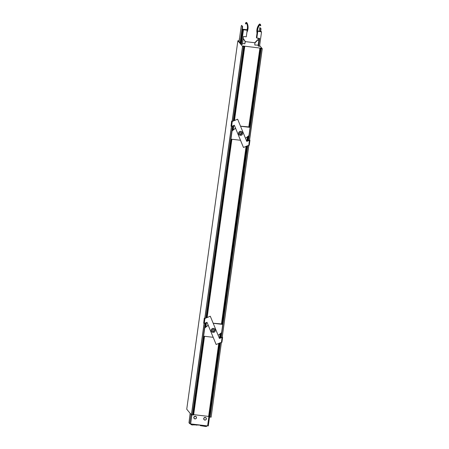 <?xml version="1.0" encoding="UTF-8"?>
<svg xmlns="http://www.w3.org/2000/svg" width="449" height="449" viewBox="0 0 449 449"><rect width="100%" height="100%" fill="white"/><g stroke="black" fill="none" stroke-linecap="round" stroke-linejoin="round"><path stroke-width="0.67" d="M192.554 414.971L205.316 322.999L192.554 414.971L191.403 414.837L204.093 323.359M186.739 409.213L237.869 40.752L186.739 409.213L191.403 414.837M211.131 417.166L221.436 342.267M220.257 342.727L209.952 416.998L211.041 417.172M209.189 416.717L209.98 416.784M208.6 416.621L218.77 343.362L208.6 416.621L209.172 416.846L219.409 343.092M193.665 414.651L208.628 416.419M192.587 414.73L193.62 415.005L204.536 336.29L193.62 415.005M243.223 38.676L245.154 41.549L244.834 43.85L245.306 41.521L243.223 38.418M244.834 43.85L242.567 43.407M241.091 43.121L240.069 42.868L240.748 37.941L241.775 38.199M241.478 25.397L242.595 26.317L242.583 27.456L241.147 37.985L240.748 37.941L242.191 27.411L242.202 26.272L241.478 25.397L241.208 26.227L239.07 41.662L240.069 42.868M258.186 45.13L254.813 45.029L254.892 42.655L254.813 45.029M260.847 48.178L243.105 45.989L244.744 46.544L242.533 46.37L237.869 40.752L239.087 40.881M260.858 48.088L259.87 48.324L262.261 48.705L249.56 140.24L262.261 48.705M259.645 45.551L262.255 48.705M254.875 42.75L245.294 41.617M259.135 38.317L258.113 45.675L258.551 46.202L259.539 46.32L261.537 31.924L257.479 31.149M242.443 44.299L241.455 44.182L241.018 43.654L243.016 29.258L246.759 29.701L247.203 30.229L246.288 36.801L243.526 36.47L242.443 44.299M248.797 126.972L259.87 48.324M249.515 140.24L246.742 141.328M232.038 121.292L231.611 121.135L232.408 121.41L237.639 119.193L246.765 141.384L249.953 140.262L249.268 145.223L249.958 140.279M237.639 119.193L232.369 121.359M222.176 337.278L248.78 145.229M220.953 337.704L247.595 145.689M248.297 140.666L261.077 48.531M240.546 126.259L250.087 127.387L249.363 127.196L260.302 48.385M213.202 323.297L222.743 324.425L222.025 324.24L246.748 146.048M247.444 141.025L248.112 136.243M220.105 338.069L220.768 333.281M248.931 127.14L249.363 127.196M232.689 130.339L233.334 125.675M234.03 120.652L244.323 46.494M193.193 414.955L204.115 336.245M205.345 327.377L205.996 322.713M206.692 317.69L231.459 139.201M210.295 316.231L205.025 318.397L204.273 318.173L203.683 323.241L204.379 323.398L207.006 322.287L216.132 344.478L221.929 342.267L222.609 337.3L219.421 338.428L210.295 316.231L204.963 318.436L204.278 323.387M221.452 324.01L246.108 146.323L221.452 324.01L222.025 324.24M222.132 337.272L219.398 338.366M234.327 125.254L243.431 147.39L234.35 125.243L231.723 126.36L231.022 126.203L231.611 121.135M231.027 126.203L231.712 121.252L232.408 121.41M235.557 128.246L232.082 130.934L230.943 139.145L240.507 140.273M232.082 130.934L230.943 139.145M235.517 128.145L232.015 130.855M250.087 127.387L248.948 135.598L245.485 138.275M248.802 126.893L240.512 126.186M243.476 147.44L249.268 145.223M239.053 134.649A2.009 1.97 -39.7 0 1 240.019 131.417A2.009 1.97 -39.7 0 1 242.146 132.085M249.622 140.223L249.953 140.262L249.622 140.234M241.253 132.522A1.089 1.066 -39.7 0 1 239.648 133.853M239.575 133.291A1.089 1.066 -39.7 0 1 241.478 132.724A1.089 1.066 -39.7 0 1 240.933 134.447A1.089 1.066 -39.7 0 1 239.575 133.291M242.612 133.65A2.009 1.97 -39.7 0 1 239.098 134.7A2.009 1.97 -39.7 0 1 240.108 131.518A2.009 1.97 -39.7 0 1 242.612 133.65M206.989 322.292L216.132 344.478M208.218 325.284L204.738 327.972L203.599 336.183L213.163 337.311M204.738 327.972L203.599 336.183M208.179 325.188L204.677 327.893M222.743 324.425L221.604 332.636L218.141 335.313M221.464 323.931L213.174 323.224M211.715 331.688A2.009 1.97 -39.7 0 1 212.68 328.455A2.009 1.97 -39.7 0 1 214.802 329.123M215.273 330.689A2.009 1.97 -39.7 0 1 211.754 331.738A2.009 1.97 -39.7 0 1 212.764 328.556A2.009 1.97 -39.7 0 1 215.273 330.689M212.231 330.329A1.089 1.066 -39.7 0 1 214.139 329.762A1.089 1.066 -39.7 0 1 213.589 331.485A1.089 1.066 -39.7 0 1 212.231 330.329M213.954 329.588A1.089 1.066 -39.7 0 1 212.326 330.941M222.277 337.272L222.609 337.3L222.277 337.272M203.683 323.241L204.273 318.173M260.341 25.509L260.74 25.75L260.65 24.948A0.584 0.572 -39.7 0 0 259.629 24.684L259.275 24.257A0.584 0.572 -39.7 0 1 260.173 24.24L260.527 24.667M260.038 24.757L260.274 25.329M260.454 25.789L260.734 25.509M259.275 24.257A10.664 10.45 140.3 0 0 257.058 33.17L257.412 33.596L257.546 32.637A10.372 10.164 -39.7 0 1 259.842 24.863L260.369 25.004L260.448 25.542M257.412 33.596A10.664 10.45 -39.7 0 1 259.629 24.684M258.551 46.202L259.64 38.378L256.845 38.047L257.754 31.481M257.03 33.024L256.407 37.52L256.845 38.047M257.485 30.97L261.099 31.396L261.537 31.924M258.871 40.208L257.361 40.09L258.882 40.135M257.603 40.169L255.133 42.728M257.361 40.09L254.892 42.655M259.819 27.563L260.942 28.483L259.819 27.563L259.174 31.166M258.197 38.204L257.934 40.107M260.942 28.483L260.931 29.623L260.538 29.578L260.543 28.439M260.695 31.351L260.931 29.623M260.297 31.301L260.538 29.578M246.911 32.306A10.664 10.45 -39.7 0 0 247.18 23.208A0.584 0.572 140.3 0 0 247.096 23.079L246.742 22.652A0.584 0.572 140.3 0 0 245.766 22.804L245.446 23.64L245.726 23.971L246.922 23.337A10.372 10.164 -39.7 0 1 247.045 31.329M247.096 23.079A0.584 0.572 140.3 0 0 246.119 23.23L246.153 23.842M247.012 30.004A10.372 10.164 140.3 0 0 246.675 23.163L246.821 23.219M241.455 44.182L243.453 29.786L243.016 29.258M243.453 29.786L247.203 30.229M241.147 37.985L240.552 43.02M241.781 38.137L241.388 38.064M242.202 26.272L242.595 26.317M242.191 27.411L242.583 27.456M240.731 37.918L241.124 37.963M194.125 418.434A1.341 1.313 -39.7 0 1 195.803 416.397A1.341 1.313 -39.7 0 1 196.185 416.728M203.992 419.602A1.341 1.313 -39.7 0 1 205.664 417.564A1.341 1.313 -39.7 0 1 206.052 417.896M208.302 425.905L209.571 416.728L208.302 425.905L207.606 425.921L190.64 423.912L191.891 414.904M190.135 413.305L188.967 422.756L189.747 423.699L190.64 423.912M206.175 425.753L206.063 426.55L200.288 425.63L200.355 425.136L192.935 424.838M205.109 425.624L204.997 426.421M193.025 424.198L192.913 424.995L191.846 424.872L190.954 424.558L190.842 423.94M191.953 424.069L191.846 424.872M200.226 425.119L200.288 425.63M200.95 425.136L200.871 425.697M206.652 425.809L206.574 426.404L206.085 426.393M196.673 424.631L196.595 425.192M203.251 425.405L203.173 425.972M206.461 425.787L206.383 426.382M204.952 425.607L204.862 426.264M204.239 425.523L204.16 426.084M194.372 424.356L194.299 424.922M193.39 424.238L193.311 424.805M191.802 424.052L191.712 424.709M191.223 423.985L191.145 424.58M191.038 423.963L190.954 424.558M191.515 414.859L204.211 323.375M192.469 414.971L205.227 323.039M206.012 317.982L232.655 125.961L206.012 317.976M233.351 120.938L243.684 46.511L233.357 120.938M233.261 120.977L243.594 46.511M205.923 318.015L232.565 126.001M248.454 140.599L261.217 48.593M249.47 140.234L262.171 48.705M232.245 121.342L242.64 46.399M204.789 318.363L231.437 126.321M232.133 121.325L242.533 46.37M222.216 337.278L248.864 145.24L222.216 337.278M209.98 417.031L220.291 342.716M220.987 337.693L247.635 145.678M248.331 140.655L261.105 48.565M210.093 417.059L220.414 342.666M221.11 337.642L247.753 145.622M209.79 416.745L220.044 342.817M220.745 337.794L221.441 332.76M222.609 324.341L247.388 145.779M248.084 140.756L248.78 135.721M249.953 127.303L260.914 48.284M209.689 416.734L219.937 342.862M220.639 337.839L221.329 332.849M222.513 324.33L247.281 145.824M247.977 140.801L248.667 135.811M249.852 127.292L260.818 48.273M249.201 127.19L260.134 48.38M233.794 125.479L233.171 129.963L233.789 125.484M234.49 120.461L244.744 46.544L234.49 120.455M232.913 130.165L233.547 125.585M234.243 120.562L244.52 46.533M193.092 414.837L204.003 336.228M205.215 327.478L205.867 322.769M206.568 317.746L231.342 139.19M232.554 130.44L233.211 125.731M233.907 120.708L244.222 46.37M193.031 414.814L203.941 336.222M205.142 327.534L205.799 322.797M206.501 317.774L231.28 139.184M232.487 130.496L233.143 125.759M233.839 120.736L244.161 46.354M204.901 318.38L231.549 126.337M221.857 324.234L246.568 146.127M247.27 141.104L247.921 136.389M221.593 324.178L246.282 146.251M246.978 141.227L247.618 136.625M246.81 141.3L247.438 136.765L246.804 141.3M209.004 416.84L219.23 343.165M219.926 338.142L220.582 333.427M208.74 416.79L218.938 343.289M219.64 338.265L220.274 333.663M219.466 338.338L220.094 333.803L219.466 338.338M193.39 414.994L204.312 336.267M205.569 327.203L206.203 322.623M206.905 317.6L231.656 139.229M205.827 327.007L206.45 322.522L205.827 327.001M207.146 317.499L231.88 139.252L207.146 317.499M232.262 121.348L231.617 126.349M249.453 140.234L248.808 145.235M222.109 337.272L221.464 342.273M245.766 22.804L246.119 23.23M207.606 425.921L208.869 416.824M189.747 423.699L191.038 414.399M206.029 417.862L206.074 417.924C206.591 419.489 206.024 420.163 204.379 419.933A1.341 1.313 -39.7 0 1 204.037 417.935A1.341 1.313 -39.7 0 1 206.074 417.924A1.341 1.313 -39.7 0 1 204.374 419.933L203.964 419.574M204.441 419.882A1.252 1.229 -39.7 0 1 203.992 418.199A1.252 1.229 -39.7 0 1 205.693 417.722A1.252 1.229 -39.7 0 1 206.142 419.405A1.252 1.229 -39.7 0 1 204.441 419.882M196.162 416.7L196.213 416.756C196.724 418.328 196.157 418.996 194.512 418.771A1.341 1.313 -39.7 0 1 194.17 416.773A1.341 1.313 -39.7 0 1 196.213 416.756A1.341 1.313 -39.7 0 1 194.512 418.765L194.103 418.406M194.574 418.721A1.252 1.229 -39.7 0 1 194.125 417.037A1.252 1.229 -39.7 0 1 195.826 416.554A1.252 1.229 -39.7 0 1 196.275 418.238A1.252 1.229 -39.7 0 1 194.574 418.721M221.929 342.267L222.614 337.317M239.003 41.493L239.412 38.535"/></g></svg>

